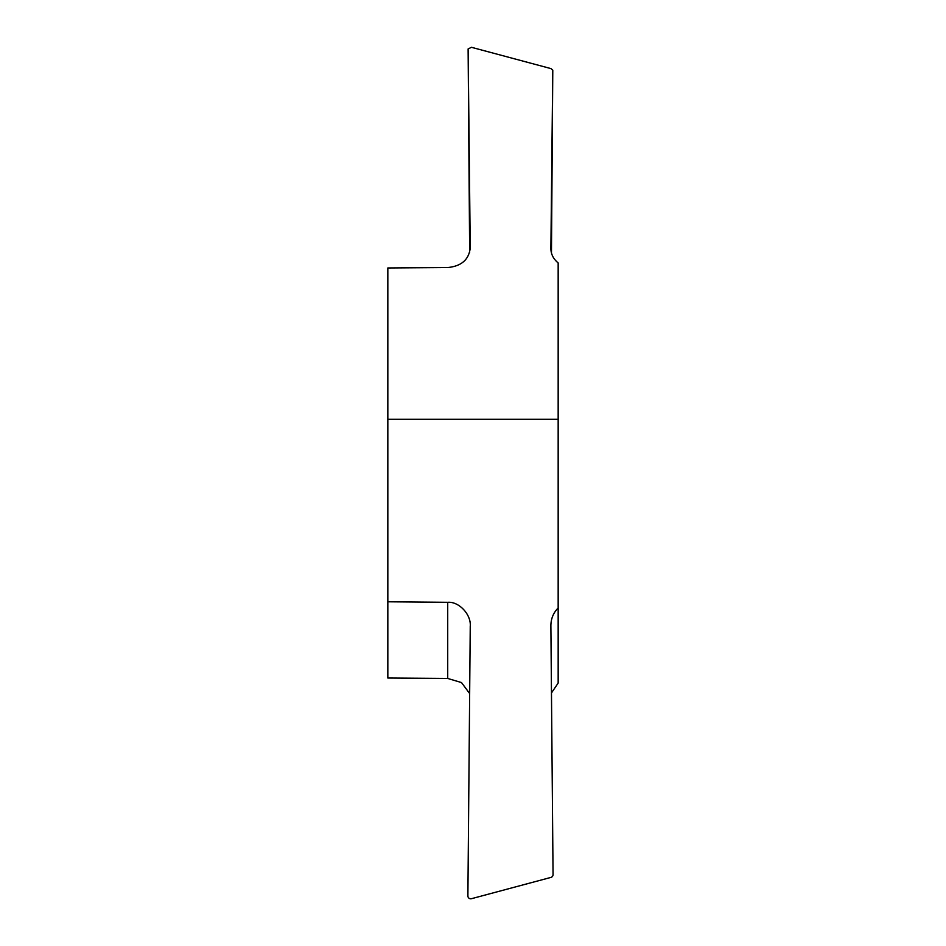 <?xml version="1.0" encoding="UTF-8"?>
<svg xmlns="http://www.w3.org/2000/svg" width="946" height="946" viewBox="0 0 946 946"><rect width="100%" height="100%" fill="white"/><g stroke="black" fill="none" stroke-linecap="round" stroke-linejoin="round"><path stroke-width="1.42" d="M551.459 692.957L558.164 683.071L558.164 419.303L387.836 419.303L387.836 601.786L447.718 602.306C458.976 601.337 471.368 614.593 470.245 626.406L467.892 895.933A2.838 2.838 0 0 0 471.463 898.7L550.95 877.403A2.838 2.838 0 0 0 553.055 874.636L550.879 625.495M550.879 248.656L550.879 248.467C550.939 254.167 553.375 258.979 558.164 262.929L558.164 419.303M469.654 693.524L461.482 682.563L447.718 678.459L387.836 678.034L387.836 601.786M550.879 248.833L552.783 70.146L550.95 68.597L471.463 47.3L468.116 48.944L470.245 247.911C468.92 259.653 461.412 266.204 447.718 267.541L387.836 267.966L387.836 419.303M550.879 625.708C550.939 618.731 553.375 612.807 558.164 607.971M469.654 252.476L468.116 48.944M552.783 70.146L551.459 253.043M447.718 678.459L447.718 602.306"/></g></svg>
